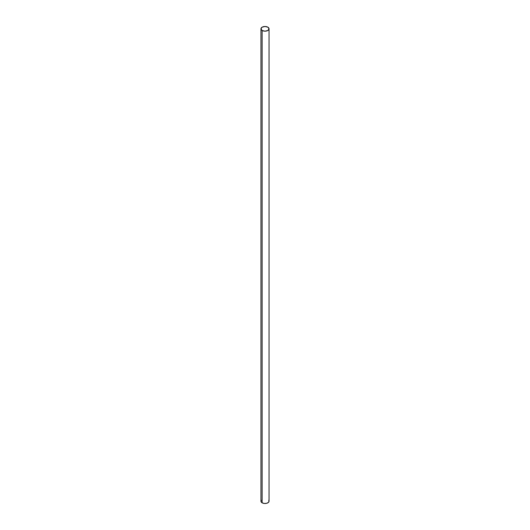 <?xml version="1.0" encoding="UTF-8"?>
<svg xmlns="http://www.w3.org/2000/svg" width="530" height="530" viewBox="0 0 530 530"><rect width="100%" height="100%" fill="white"/><g stroke="black" fill="none" stroke-linecap="round" stroke-linejoin="round"><path stroke-width="0.79" d="M261.257 500.267L261.032 501.618L262.138 502.818L262.138 30.488A4.048 2.339 180 0 1 260.952 28.839A4.048 2.339 180 0 1 263.45 26.679A4.048 2.339 180 0 1 267.862 27.182A4.048 2.339 180 0 1 269.048 28.839A4.048 2.339 180 0 1 266.55 30.998A4.048 2.339 180 0 1 262.138 30.488L262.138 502.818A4.048 2.339 0 0 0 266.55 503.321A4.048 2.339 0 0 0 269.048 501.161L268.743 500.267M260.952 28.839L260.952 501.161A4.048 2.339 0 0 0 262.138 502.818L264.212 503.454L266.55 503.321L268.365 502.46L269.048 501.161L269.048 28.839L267.862 27.182L265 26.5L262.138 27.182L260.952 28.839L262.138 30.488L265 31.177L267.862 30.488L269.048 28.839"/></g></svg>
